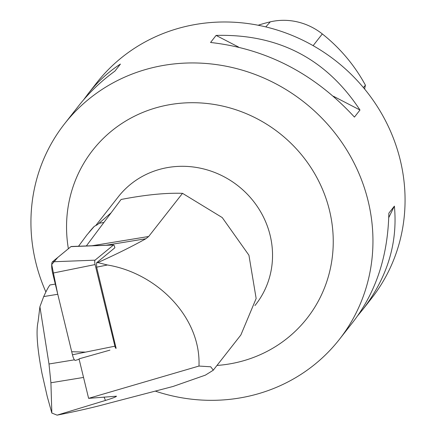 <?xml version="1.0" encoding="UTF-8"?>
<svg xmlns="http://www.w3.org/2000/svg" width="437" height="437" viewBox="0 0 437 437"><rect width="100%" height="100%" fill="white"/><g stroke="black" fill="none" stroke-linecap="round" stroke-linejoin="round"><path stroke-width="0.66" d="M96.566 262.817L114.876 247.774L114.707 247.14A3.343 0.792 80.7 0 0 113.615 244.971A3.343 0.792 80.7 0 0 113.489 245.02L95.037 260.173A3.343 0.792 80.7 0 0 95.102 264.56L114.904 346.186A3.343 0.792 80.7 0 0 116.045 348.349A3.343 0.792 80.7 0 0 116.127 348.305L96.626 267.171L96.566 262.817L97.817 262.593L107.431 264.986C156.91 273.136 201.069 317.213 198.972 366.053L210.727 366.79L213.294 370.199L205.385 375.137L173.03 386.472L109.469 403.072C94.889 407.087 77.436 411.113 57.1 415.15L105.459 400.434C112.593 398.233 116.269 396.823 116.482 396.201L88.613 398.347L198.972 366.053M75.612 360.263A8.664 2.054 -99.3 0 1 75.404 360.378A8.664 2.054 -99.3 0 1 72.449 354.773L52.642 273.147A8.664 2.054 -99.3 0 1 52.484 261.785L70.936 246.632A8.664 2.054 -99.3 0 1 71.258 246.501L113.615 244.971M86.346 245.955L121.082 199.474C145.193 194.82 165.667 192.772 182.513 193.334L148.667 236.499L145.887 238.733C132.182 246.386 116.16 254.339 97.817 262.593M109.927 350.135L79.031 358.848L88.613 398.347M213.267 370.177L240.863 334.982L256.153 298.482L248.932 255.224L222.242 217.571L182.513 193.334M111.091 212.841L97.538 224.596L94.272 226.377A88.416 83.494 -141.9 0 0 88.826 232.621M96.626 267.171L107.431 264.986M55.302 284.094L49.976 284.968C48.403 286.956 46.317 290.823 43.705 296.57L39.914 306.714L38.085 321.637C35.927 331.213 37.232 348.458 41.985 373.373L47.278 396.676L51.839 413.047L57.1 415.15M39.914 306.714L48.993 363.988L50.916 382.768L51.839 413.047M78.529 246.239L86.87 234.991L94.272 226.377M155.714 391.268A174.642 164.929 -141.9 0 0 259.829 393.3A174.642 164.929 -141.9 0 0 339.385 339.391A174.642 164.929 -141.9 0 0 339.172 138.649A174.642 164.929 -141.9 0 0 144.063 69.975A174.642 164.929 -141.9 0 0 64.501 123.884A174.642 164.929 -141.9 0 0 45.869 291.927M339.385 339.391L353.489 321.397C376.175 291.719 387.963 255.65 388.848 213.185L394.387 206.122C397.883 242.999 387.395 277.413 362.928 309.358L371.499 298.427A174.642 164.929 -141.9 0 0 371.286 97.686A174.642 164.929 -141.9 0 0 176.177 29.011A174.642 164.929 -141.9 0 0 96.615 82.921L88.05 93.851C97.456 81.888 108.256 71.958 120.443 64.064L114.904 71.127C100.892 81.348 88.798 92.934 78.611 105.891L64.501 123.884M210.558 42.476L216.097 35.413C278.222 33.796 326.182 58.667 359.979 110.026L354.44 117.089C314.438 73.651 266.477 48.78 210.558 42.476M83.658 99.751L88.05 93.851M362.928 309.358L357.876 315.498M363.415 87.586L365.436 85.237A158.516 149.7 -141.9 0 0 322.309 33.933A60.279 56.93 -141.9 0 0 270.295 21.85A158.516 149.7 -141.9 0 0 258.158 25.242M365.436 85.237A43.662 41.231 -141.9 0 0 364.638 89.066M216.097 35.413L238.52 47.038M333.447 96.266L359.979 110.026M394.387 206.122L388.755 217.599M85.515 352.129L71.706 351.725L57.624 293.669L51.713 264.549L57.81 257.415L70.931 246.637L113.489 245.02M95.102 264.56L52.642 273.147M72.449 354.773L114.904 346.186M52.484 261.785L95.037 260.173M104.061 397.053L105.459 400.434M50.916 382.768L83.538 377.437M270.295 21.85L265.789 26.903M322.309 33.933L313.127 45.656M95.747 225.568L118.323 196.77A87.324 82.462 38.1 0 1 158.101 169.813A87.324 82.462 38.1 0 1 255.656 204.15A87.324 82.462 38.1 0 1 255.76 304.518L254.935 305.578M68.374 248.735A136.186 128.609 38.1 0 1 170.053 104.607A136.186 128.609 38.1 0 1 327.848 204.265A136.186 128.609 38.1 0 1 245.031 360.312A136.186 128.609 38.1 0 1 216.976 365.447M103.886 222.488L98.817 223.312M74.437 359.831L48.993 363.988M43.705 296.57L57.771 294.27M92.054 245.747L148.667 236.499M106.065 245.244L145.887 238.733M79.135 359.274L75.404 360.378"/></g></svg>
